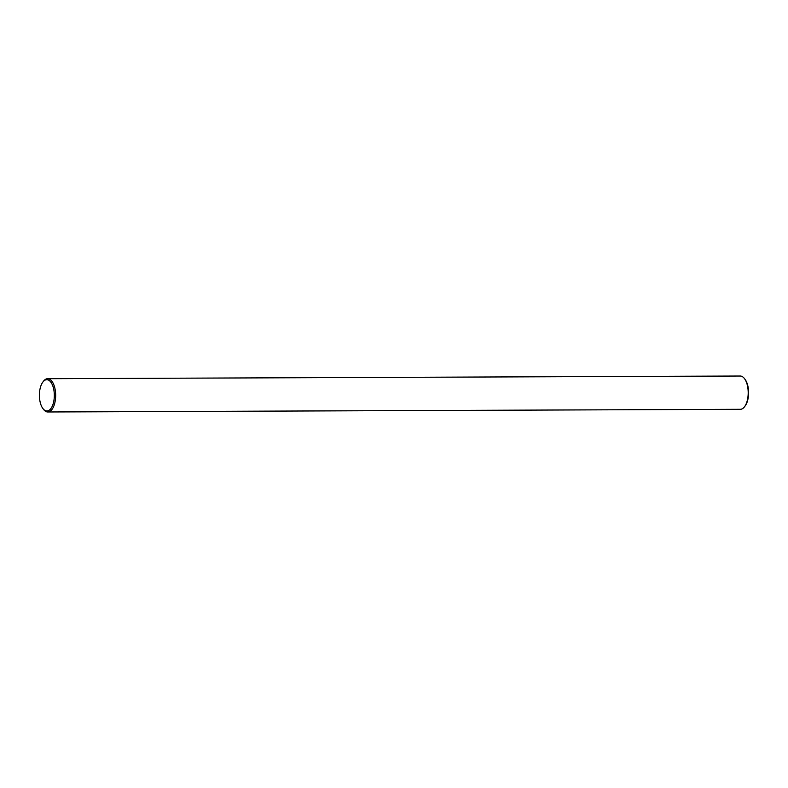 <?xml version="1.0" encoding="UTF-8"?>
<svg xmlns="http://www.w3.org/2000/svg" width="788" height="788" viewBox="0 0 788 788"><rect width="100%" height="100%" fill="white"/><g stroke="black" fill="none" stroke-linecap="round" stroke-linejoin="round"><path stroke-width="1.18" d="M42.759 382.21L43.37 381.382A16.637 7.929 89.8 0 1 45.911 379.117A16.637 7.929 89.8 0 1 47.664 378.703L740.208 376.024A16.637 7.929 89.8 0 1 744.522 378.673L745.133 379.501A15.652 7.466 89.8 0 1 745.241 405.79L744.63 406.618A16.637 7.929 89.8 0 1 742.089 408.883A16.637 7.929 89.8 0 1 740.336 409.297L47.792 411.976A16.637 7.929 89.8 0 1 43.478 409.327L42.867 408.499A15.652 7.466 89.8 0 1 42.759 382.21A15.652 7.466 89.8 0 1 45.152 380.082A15.652 7.466 89.8 0 1 54.126 391.843A15.652 7.466 89.8 0 1 48.57 410.597A15.652 7.466 89.8 0 1 42.867 408.499M744.522 378.673A16.637 7.929 89.8 0 1 744.63 406.618M47.664 378.703A16.637 7.929 89.8 0 1 55.603 393.448A16.637 7.929 89.8 0 1 49.545 411.553A16.637 7.929 89.8 0 1 47.792 411.976"/></g></svg>

